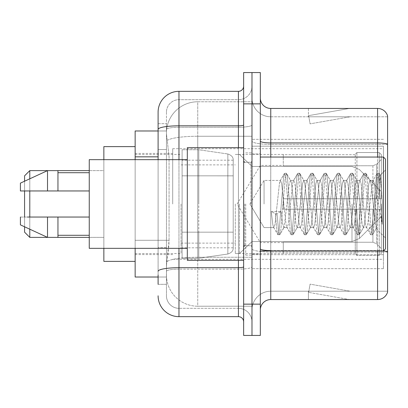 <?xml version="1.0" encoding="UTF-8"?>
<svg xmlns="http://www.w3.org/2000/svg" width="408" height="408" viewBox="0 0 408 408"><rect width="100%" height="100%" fill="white"/><g stroke="black" fill="none" stroke-linecap="round" stroke-linejoin="round"><path stroke-width="0.31" stroke-dasharray="2.04 1.53" d="M383.428 258.244L383.428 268.678L383.428 258.244M251.986 258.244L251.986 139.322L251.986 258.244M251.986 204L251.986 148.711L251.986 204M172.706 204L172.706 148.711L172.706 204M383.428 157.054L385.514 159.145L385.514 248.855L385.514 204L385.514 248.855L383.428 250.946L383.428 148.711L383.428 259.289L383.428 157.054L383.428 204L383.428 157.054L260.329 157.054L260.329 204L260.329 153.928L260.329 254.072L260.329 157.054M158.1 149.537L166.444 149.537L166.444 247.595L166.444 123.675L166.444 149.537L158.1 149.537L158.1 247.595L158.1 130.978L166.515 130.978L166.489 131.407A31.294 31.294 0 0 1 197.742 101.771L251.986 101.771L251.986 136.252L251.986 101.771L197.742 101.771L197.742 136.252L197.742 101.771A31.294 31.294 0 0 0 166.489 131.407L166.515 130.978L135.15 130.978L135.15 240.292L169.06 240.292L168.856 245.728L166.571 264.506L169.06 240.292L169.06 156.84L169.06 240.292L135.15 240.292L135.15 277.022L166.515 277.022L166.444 274.936A31.294 31.294 0 0 0 197.742 306.23L251.986 306.23L251.986 257.259L251.986 306.23L197.742 306.23L197.742 257.259L197.742 306.23A31.294 31.294 0 0 1 166.444 274.936L166.444 268.571L166.515 277.022L158.1 277.022M166.571 264.506L166.444 268.571L166.571 264.506M135.15 204L135.15 261.375L135.15 204M251.986 136.252L251.986 257.259L251.986 136.252L197.742 136.252L251.986 136.252M166.489 131.407C166.306 132.6 166.561 135.614 167.265 140.449L169.06 156.84L167.265 140.449C166.561 135.614 166.306 132.6 166.489 131.407A31.294 31.294 0 0 1 197.742 101.771M135.15 248.334L135.15 159.666M383.428 146.186L383.428 254.679L383.428 146.186L251.986 146.186L383.428 146.186M383.428 139.322L251.986 139.322L383.428 139.322M383.428 268.678L251.986 268.678L383.428 268.678M158.1 284.325L166.444 284.325L166.444 247.595L166.444 284.325L158.1 284.325L158.1 159.666M158.1 295.8A20.864 20.864 0 0 0 178.964 316.664L178.964 308.32A12.521 12.521 0 0 1 166.444 295.8L166.444 129.443L166.444 295.8A12.521 12.521 0 0 0 178.964 308.32L238.425 308.32L238.425 274.936L238.425 316.664A5.217 5.217 0 0 1 243.642 321.881L243.642 86.119L243.642 321.881M251.986 274.936L251.986 124.914L251.986 274.936M243.642 204L243.642 260.329L243.642 204M243.642 103.856L243.642 72.558L251.986 72.558L251.986 103.856L251.986 72.558L260.329 72.558L260.329 103.856L251.986 103.856L251.986 304.144L251.986 103.856L243.642 103.856L243.642 304.144L251.986 304.144L251.986 335.442L251.986 304.144L260.329 304.144L260.329 103.856M260.329 304.144L260.329 335.442L243.642 335.442L243.642 304.144M251.986 86.119L251.986 124.914L251.986 86.119A13.561 13.561 0 0 1 238.425 99.679A13.561 13.561 0 0 0 251.986 86.119A13.561 13.561 0 0 1 238.425 99.679L238.425 308.32L178.964 308.32L178.964 269.137L238.425 269.137A13.561 2.356 0 0 0 251.986 266.786A13.561 2.356 0 0 1 238.425 269.137L238.425 99.679L178.964 99.679L238.425 99.679M158.1 123.675L166.444 123.675L158.1 123.675L158.1 271.315A20.864 3.621 180 0 1 178.964 267.689L178.964 91.336A20.864 20.864 0 0 0 158.1 112.2A20.864 20.864 0 0 1 178.964 91.336L238.425 91.336A5.217 5.217 0 0 0 243.642 86.119A5.217 5.217 0 0 1 238.425 91.336L238.425 274.936L238.425 269.137L178.964 269.137L178.964 99.679L178.964 127.265L238.425 127.265A13.561 2.356 0 0 0 251.986 124.914A13.561 2.356 0 0 1 238.425 127.265L178.964 127.265L178.964 274.936L178.964 267.689L238.425 267.689A5.217 0.908 0 0 0 243.642 266.786M178.964 316.664L238.425 316.664M158.1 271.315L158.1 274.936M166.444 112.2L166.444 129.443L166.444 112.2A12.521 12.521 0 0 1 178.964 99.679A12.521 12.521 0 0 0 166.444 112.2A12.521 12.521 0 0 1 178.964 99.679M251.986 321.881A13.561 13.561 0 0 0 238.425 308.32A13.561 13.561 0 0 1 251.986 321.881A13.561 13.561 0 0 0 238.425 308.32M245.728 204L245.728 255.117L245.728 204M251.986 257.831L251.986 141.117L251.986 257.831M383.474 250.9A10.429 1.81 180 0 0 377.584 250.583L377.584 299.554A10.429 10.429 0 0 0 387.6 292.046L387.6 257.831L387.6 291.21L270.764 291.21L270.764 250.946M260.329 309.988L260.329 98.012L260.329 309.988A10.429 10.429 0 0 1 270.764 299.554L270.764 257.831L270.764 291.21L387.6 291.21L387.6 116.79L270.764 116.79A18.778 18.778 0 0 1 251.986 98.012L251.986 141.117L251.986 98.012A18.778 18.778 0 0 0 270.764 116.79L270.764 252.032A18.778 3.259 0 0 1 251.986 248.773A18.778 3.259 0 0 0 270.764 252.032L270.764 116.79A18.778 18.778 0 0 1 251.986 98.012M270.764 116.79L387.6 116.79L387.6 257.831L387.6 115.954A10.429 10.429 0 0 0 377.584 108.446L270.764 108.446A10.429 10.429 0 0 1 260.329 98.012M348.697 299.431A8.344 8.344 0 0 0 350.151 299.554L308.423 299.554L350.151 299.554A8.344 8.344 0 0 1 348.697 299.431A8.344 8.344 0 0 0 350.151 299.554A8.344 8.344 0 0 1 348.697 299.431A8.344 8.344 0 0 0 350.151 299.554A8.344 8.344 0 0 1 348.697 299.431A8.344 8.344 0 0 0 350.151 299.554A8.344 8.344 0 0 1 348.697 299.431A8.344 8.344 0 0 0 350.151 299.554A8.344 8.344 0 0 1 348.697 299.431L308.632 292.363L348.697 299.431M308.423 291.21L308.423 299.554L308.423 291.21L308.836 291.21L308.632 292.363L308.836 291.21L308.423 291.21L308.423 299.554L308.423 291.21L308.836 291.21L308.632 292.363L308.836 291.21L308.423 291.21L308.423 299.554L308.423 291.21L308.836 291.21L308.632 292.363L308.836 291.21L308.423 291.21L308.423 299.554L308.423 291.21L308.836 291.21L308.632 292.363L308.836 291.21L308.423 291.21L308.423 299.554L308.423 291.21L308.836 291.21L308.632 292.363L308.836 291.21L308.423 291.21M377.584 299.554L270.764 299.554M350.151 108.446L308.423 108.446L350.151 108.446A8.344 8.344 0 0 0 348.697 108.569A8.344 8.344 0 0 1 350.151 108.446A8.344 8.344 0 0 0 348.697 108.569A8.344 8.344 0 0 1 350.151 108.446A8.344 8.344 0 0 0 348.697 108.569A8.344 8.344 0 0 1 350.151 108.446A8.344 8.344 0 0 0 348.697 108.569A8.344 8.344 0 0 1 350.151 108.446A8.344 8.344 0 0 0 348.697 108.569A8.344 8.344 0 0 1 350.151 108.446M350.151 291.21L308.836 291.21L350.151 291.21L308.836 291.21L350.151 291.21L308.836 291.21L350.151 291.21L308.836 291.21L350.151 291.21L308.836 291.21L350.151 291.21L310.085 284.147L308.836 291.21L310.085 284.147L308.836 291.21L310.085 284.147L308.836 291.21L310.085 284.147L308.836 291.21L310.085 284.147L308.836 291.21L310.085 284.147L350.151 291.21M308.836 116.79L308.423 116.79L308.836 116.79L308.423 116.79L308.836 116.79L308.423 116.79L308.836 116.79L308.423 116.79L308.836 116.79L308.423 116.79L308.836 116.79L308.632 115.637L348.697 108.569L308.632 115.637L308.836 116.79L308.632 115.637L348.697 108.569L308.632 115.637L308.836 116.79L308.632 115.637L348.697 108.569L308.632 115.637L308.836 116.79L308.632 115.637L348.697 108.569L308.632 115.637L308.836 116.79L308.632 115.637L348.697 108.569L308.632 115.637L308.836 116.79L350.151 116.79L308.836 116.79L350.151 116.79L308.836 116.79L350.151 116.79L308.836 116.79L350.151 116.79L308.836 116.79L350.151 116.79L308.836 116.79L310.085 123.853L308.836 116.79M251.986 309.988A18.778 18.778 0 0 1 270.764 291.21A18.778 18.778 0 0 0 251.986 309.988A18.778 18.778 0 0 1 270.764 291.21M308.423 108.446L308.423 116.79L308.423 108.446M350.151 116.79L310.085 123.853L350.151 116.79M264.068 204L264.068 180.418L264.068 204M243.642 260.329L187.308 260.329L187.308 147.671L187.308 248.334L187.308 147.671L243.642 147.671M187.308 248.334L89.25 248.334L89.25 159.666L89.25 204L89.25 159.666L187.308 159.666M283.83 204L281.622 183.58L280.515 180.418L279.414 183.58L274.997 224.42L273.895 227.582L273.544 227.287L272.789 224.42L271.244 211.456L275.385 213.721L277.037 213.721L281.178 211.456L271.244 211.456L275.385 213.721L277.037 213.721L281.178 211.456L271.244 211.456L272.789 224.42L273.544 227.287L277.761 234.524L276.93 230.632L275.385 213.721L276.93 230.632L278.032 234.753L273.544 227.287L273.895 227.582L274.997 224.42L279.414 183.58L280.168 180.713L284.386 173.476L283.555 177.368L279.138 230.632L278.032 234.753L279.689 234.753L278.587 230.632L277.037 213.721L278.587 230.632L279.689 234.753L279.959 234.524L278.032 234.753L279.138 230.632L283.555 177.368L284.656 173.247L280.168 180.713L280.515 180.418L281.622 183.58L286.039 224.42L286.793 227.287L286.039 224.42L283.83 204M297.08 204L294.872 183.58L293.765 180.418L293.418 180.713L292.663 183.58L288.247 224.42L287.14 227.582L286.793 227.287L291.011 234.524L290.18 230.632L285.763 177.368L284.656 173.247L286.314 173.247L285.207 177.368L280.796 230.632L279.959 234.524L284.177 227.287L283.83 227.582L282.53 223.14L281.178 211.456L282.53 223.14L283.83 227.582L287.14 227.582L291.011 234.524L290.18 230.632L285.763 177.368L284.656 173.247L286.314 173.247L285.207 177.368L280.796 230.632L279.959 234.524L283.83 227.582L287.14 227.582L288.247 224.42L292.663 183.58L293.418 180.713L297.636 173.476L296.8 177.368L292.388 230.632L291.281 234.753L291.011 234.524L292.939 234.753L291.832 230.632L287.416 177.368L286.314 173.247L290.802 180.713L290.455 180.418L289.349 183.58L284.177 227.287L289.349 183.58L290.455 180.418L293.765 180.418L297.636 173.476L296.8 177.368L292.388 230.632L291.281 234.753L292.939 234.753L291.832 230.632L287.416 177.368L286.584 173.476L290.455 180.418L293.765 180.418L294.872 183.58L299.288 224.42L300.043 227.287L299.288 224.42L297.08 204M293.765 204L291.557 183.58L290.802 180.713L291.557 183.58L295.973 224.42L297.08 227.582L295.973 224.42L293.765 204M310.325 204L308.116 183.58L307.015 180.418L306.663 180.713L305.908 183.58L301.492 224.42L300.39 227.582L300.043 227.287L304.261 234.524L303.425 230.632L299.008 177.368L297.906 173.247L297.636 173.476L299.564 173.247L298.457 177.368L294.041 230.632L292.939 234.753L297.427 227.287L297.08 227.582L300.39 227.582L304.261 234.524L303.425 230.632L299.008 177.368L297.906 173.247L299.564 173.247L298.457 177.368L294.041 230.632L293.209 234.524L297.08 227.582L300.39 227.582L301.492 224.42L305.908 183.58L306.663 180.713L310.886 173.476L310.049 177.368L305.633 230.632L304.531 234.753L304.261 234.524L306.189 234.753L305.082 230.632L300.665 177.368L299.564 173.247L304.052 180.713L303.7 180.418L302.598 183.58L298.182 224.42L297.427 227.287L298.182 224.42L302.598 183.58L303.7 180.418L307.015 180.418L310.886 173.476L310.049 177.368L305.633 230.632L304.531 234.753L306.189 234.753L305.082 230.632L300.665 177.368L299.834 173.476L303.7 180.418L307.015 180.418L308.116 183.58L312.533 224.42L313.288 227.287L312.533 224.42L310.325 204M307.015 204L304.807 183.58L304.052 180.713L304.807 183.58L309.223 224.42L310.325 227.582L309.223 224.42L307.015 204M323.575 204L321.366 183.58L320.265 180.418L319.913 180.713L319.158 183.58L314.741 224.42L313.64 227.582L313.288 227.287L317.506 234.524L316.674 230.632L312.258 177.368L311.156 173.247L310.886 173.476L312.809 173.247L311.707 177.368L307.29 230.632L306.189 234.753L310.677 227.287L310.325 227.582L313.64 227.582L317.506 234.524L316.674 230.632L312.258 177.368L311.156 173.247L312.809 173.247L311.707 177.368L307.29 230.632L306.459 234.524L310.325 227.582L313.64 227.582L314.741 224.42L319.158 183.58L319.913 180.713L324.13 173.476L323.299 177.368L318.883 230.632L317.781 234.753L317.506 234.524L319.433 234.753L318.332 230.632L313.915 177.368L312.809 173.247L317.302 180.713L316.95 180.418L315.848 183.58L311.431 224.42L310.677 227.287L311.431 224.42L315.848 183.58L316.95 180.418L320.265 180.418L324.13 173.476L323.299 177.368L318.883 230.632L317.781 234.753L319.433 234.753L318.332 230.632L313.915 177.368L313.079 173.476L316.95 180.418L320.265 180.418L321.366 183.58L325.783 224.42L326.538 227.287L325.783 224.42L323.575 204M320.265 204L318.056 183.58L317.302 180.713L318.056 183.58L322.473 224.42L323.575 227.582L322.473 224.42L320.265 204M336.824 204L334.616 183.58L333.509 180.418L333.163 180.713L332.408 183.58L327.991 224.42L326.885 227.582L326.538 227.287L330.755 234.524L329.924 230.632L325.507 177.368L324.401 173.247L324.13 173.476L326.058 173.247L324.957 177.368L320.54 230.632L319.433 234.753L323.921 227.287L323.575 227.582L326.885 227.582L330.755 234.524L329.924 230.632L325.507 177.368L324.401 173.247L326.058 173.247L324.957 177.368L320.54 230.632L319.704 234.524L323.575 227.582L326.885 227.582L327.991 224.42L332.408 183.58L333.163 180.713L337.38 173.476L336.549 177.368L332.132 230.632L331.026 234.753L330.755 234.524L332.683 234.753L331.577 230.632L327.165 177.368L326.058 173.247L330.546 180.713L330.2 180.418L329.093 183.58L324.676 224.42L323.921 227.287L324.676 224.42L329.093 183.58L330.2 180.418L333.509 180.418L337.38 173.476L336.549 177.368L332.132 230.632L331.026 234.753L332.683 234.753L331.577 230.632L327.165 177.368L326.329 173.476L330.2 180.418L333.509 180.418L334.616 183.58L339.033 224.42L339.788 227.287L339.033 224.42L336.824 204M333.509 204L331.301 183.58L330.546 180.713L331.301 183.58L335.718 224.42L336.824 227.582L335.718 224.42L333.509 204M350.069 204L347.866 183.58L346.759 180.418L346.412 180.713L345.658 183.58L341.241 224.42L340.134 227.582L339.788 227.287L344.005 234.524L343.169 230.632L338.757 177.368L337.651 173.247L337.38 173.476L339.308 173.247L338.201 177.368L333.785 230.632L332.683 234.753L337.171 227.287L336.824 227.582L340.134 227.582L344.005 234.524L343.169 230.632L338.757 177.368L337.651 173.247L339.308 173.247L338.201 177.368L333.785 230.632L332.954 234.524L336.824 227.582L340.134 227.582L341.241 224.42L345.658 183.58L346.412 180.713L350.63 173.476L349.794 177.368L345.377 230.632L344.275 234.753L344.005 234.524L345.933 234.753L344.826 230.632L340.41 177.368L339.308 173.247L343.796 180.713L343.449 180.418L342.343 183.58L337.926 224.42L337.171 227.287L337.926 224.42L342.343 183.58L343.449 180.418L346.759 180.418L350.63 173.476L349.794 177.368L345.377 230.632L344.275 234.753L345.933 234.753L344.826 230.632L340.41 177.368L339.578 173.476L343.449 180.418L346.759 180.418L347.866 183.58L352.277 224.42L353.032 227.287L352.277 224.42L350.069 204M346.759 204L344.551 183.58L343.796 180.713L344.551 183.58L348.968 224.42L350.069 227.582L348.968 224.42L346.759 204M363.319 204L361.111 183.58L360.009 180.418L359.657 180.713L358.902 183.58L354.486 224.42L353.384 227.582L353.032 227.287L357.255 234.524L356.419 230.632L352.002 177.368L350.9 173.247L350.63 173.476L352.558 173.247L351.451 177.368L347.035 230.632L345.933 234.753L350.421 227.287L350.069 227.582L353.384 227.582L357.255 234.524L356.419 230.632L352.002 177.368L350.9 173.247L352.558 173.247L351.451 177.368L347.035 230.632L346.203 234.524L350.069 227.582L353.384 227.582L354.486 224.42L358.902 183.58L359.657 180.713L363.88 173.476L363.043 177.368L358.627 230.632L357.525 234.753L357.255 234.524L359.178 234.753L358.076 230.632L353.66 177.368L352.558 173.247L357.046 180.713L356.694 180.418L355.592 183.58L351.176 224.42L350.421 227.287L351.176 224.42L355.592 183.58L356.694 180.418L360.009 180.418L363.88 173.476L363.043 177.368L358.627 230.632L357.525 234.753L359.178 234.753L358.076 230.632L353.66 177.368L352.828 173.476L356.694 180.418L360.009 180.418L361.111 183.58L365.527 224.42L366.282 227.287L365.527 224.42L363.319 204M360.009 204L357.801 183.58L357.046 180.713L357.801 183.58L362.217 224.42L363.319 227.582L362.217 224.42L360.009 204M375.095 188.95L375.08 221.819L371.05 183.58L369.944 180.418L368.842 183.58L364.426 224.42L363.319 227.582L366.634 227.582L370.5 234.524L369.668 230.632L365.252 177.368L364.15 173.247L363.88 173.476L365.803 173.247L364.701 177.368L360.284 230.632L359.178 234.753L363.671 227.287L363.319 227.582L366.634 227.582L370.5 234.524L369.668 230.632L365.252 177.368L364.15 173.247L365.803 173.247L364.701 177.368L360.284 230.632L359.448 234.524L363.671 227.287L364.426 224.42L368.842 183.58L369.944 180.418L373.254 180.418L369.944 180.418L371.05 183.58L375.08 221.819L376.237 228.444L379.205 184.11L380.225 175.277L382.255 202.23L382.255 224.38L378.599 204L375.095 188.95L375.08 221.819L376.237 228.444L379.205 184.11L380.404 175.338L382.255 202.23L380.154 177.368L379.052 173.247L377.951 177.368L373.534 230.632L372.428 234.753L371.326 230.632L366.909 177.368L365.803 173.247L370.296 180.713L366.073 173.476L366.909 177.368L371.326 230.632L372.428 234.753L373.534 230.632L377.951 177.368L379.052 173.247L380.154 177.368L382.255 202.23L382.255 224.38L378.502 177.368L377.395 173.247L377.125 173.476L376.293 177.368L371.877 230.632L370.77 234.753L370.5 234.524L372.428 234.753L370.77 234.753L371.877 230.632L376.293 177.368L377.125 173.476L379.052 173.247L377.395 173.247L378.502 177.368L382.255 224.38L378.599 204L375.095 188.95L374.36 183.58L373.259 180.418L372.152 183.58L367.736 224.42L366.634 227.582L367.736 224.42L372.152 183.58L372.907 180.713L377.125 173.476L372.907 180.713L373.259 180.418L374.36 183.58L375.095 188.95M89.25 190.959L89.25 172.706L89.25 190.959L57.956 190.959L57.956 172.706L57.956 190.959L89.25 190.959L89.25 172.706L89.25 190.959L57.956 190.959L57.956 170.621L57.956 190.959L47.522 190.959L47.522 170.621L47.522 190.959L20.4 190.959L20.4 183.136L20.4 190.959L57.956 190.959L57.956 170.621L47.522 170.621L57.956 170.621M20.4 217.041L20.4 224.864L47.522 237.38L47.522 217.041L57.956 217.041L57.956 235.294L57.956 217.041L89.25 217.041L89.25 235.294L89.25 217.041L57.956 217.041L57.956 237.38L57.956 217.041L47.522 217.041L47.522 237.38L47.522 217.041L20.4 217.041L20.4 224.864L20.4 217.041L57.956 217.041L57.956 235.294L57.956 217.041L89.25 217.041L89.25 235.294L89.25 217.041M24.572 232.167L29.789 237.38L24.572 232.167L24.572 175.833L24.572 232.167L24.572 175.833L24.572 204L24.572 175.833L29.789 170.621L29.789 237.38L29.789 170.621L29.789 237.38L29.789 170.621L103.856 170.621L103.856 261.375L103.856 146.625L103.856 248.334M283.28 198.783L283.28 204L283.28 198.783L372.922 198.783L283.28 198.783L355.261 198.783L355.261 154.199L355.261 198.783L356.929 198.783L356.929 152.521L356.929 198.783L283.28 198.783L283.28 209.217L355.261 209.217L355.261 253.276L355.261 209.217L283.28 209.217L283.28 198.783M283.28 165.755L372.922 165.755L283.28 165.755L283.28 154.448L283.28 154.724L355.261 154.724L355.261 154.199L355.261 154.724L283.28 154.724L283.28 165.755M235.294 204L235.294 253.552L235.294 204M355.261 253.276L283.28 253.276L283.28 253.552L283.28 253.276L355.261 253.276L355.261 253.802L356.929 255.479L379.256 255.479L381.342 253.378L381.342 209.217L381.342 253.378L379.256 255.479L379.256 209.217L379.256 255.479L356.929 255.479L356.929 209.217L356.929 255.479L355.261 253.802L355.261 209.217L355.261 253.276M181.05 204L181.05 253.552L181.05 204M356.929 209.217L379.256 209.217L356.929 209.217M356.929 152.521L355.261 154.199L356.929 152.521L379.256 152.521L379.256 198.783L379.256 152.521L356.929 152.521M356.929 198.783L379.256 198.783L356.929 198.783M381.342 209.217L379.256 209.217L381.342 209.217L381.342 253.378L381.342 248.554L376.61 243.785L372.922 242.245L376.61 243.785L381.342 248.554L381.342 209.217L376.61 209.217L381.342 209.217M379.256 198.783L381.342 198.783L381.342 154.622L381.342 198.783L379.256 198.783M381.342 154.622L379.256 152.521L381.342 154.622L381.342 198.783L381.342 154.622M376.61 164.215L381.342 159.446L376.61 164.215L372.922 165.755L376.61 164.215L376.61 198.783L381.342 198.783L372.922 198.783L376.61 198.783L376.61 164.215M372.922 209.217L283.28 209.217L283.28 204L283.28 209.217L372.922 209.217L372.922 242.245L283.28 242.245L372.922 242.245L372.922 209.217M283.28 242.245L283.28 253.276L283.28 242.245M233.208 232.162L233.208 160.186L233.208 175.838L182.096 175.833L182.096 149.756L182.096 258.244L182.096 232.167L233.208 232.167L233.208 160.186L233.208 175.838L182.096 175.833L182.096 160.186L182.096 247.814L182.096 232.167L233.208 232.167L233.208 160.186L233.208 175.838L182.096 175.833L182.096 149.756L182.096 258.244L182.096 232.167L233.208 232.162M198.783 204L198.783 149.756L198.783 175.833L182.096 175.833L182.096 160.186L182.096 247.814L182.096 232.167L198.783 232.167L198.783 149.756L198.783 175.833L182.096 175.833L182.096 149.756L182.096 258.244L182.096 232.167L233.208 232.167L233.208 247.824L233.208 160.176L233.208 175.833L198.783 175.833L198.783 149.756L198.783 204M381.342 204L381.342 216.52L381.342 204M239.471 204L239.471 253.552L239.471 204M227.853 232.167L233.208 232.167L233.208 247.824C233.376 250.68 231.591 252.741 227.853 254.016L227.853 232.167L233.208 232.167L233.208 247.824L233.208 160.176C233.376 157.32 231.591 155.259 227.853 153.984L227.853 254.016L227.853 232.167L198.783 232.167L198.783 258.244L198.783 232.167L227.853 232.167L227.853 254.016L198.783 258.244L182.096 258.244L198.783 258.244L227.853 254.016C231.591 252.741 233.376 250.68 233.208 247.824L233.208 160.176L233.208 175.833L182.096 175.833L182.096 160.186L182.096 247.814L182.096 232.167L198.783 232.167M24.572 217.041L24.572 226.792M29.789 217.041L29.789 229.199M29.789 237.38L103.856 237.38L29.789 237.38L29.789 170.621L103.856 170.621L103.856 204L103.856 146.625L135.15 146.625L103.856 146.625M103.856 261.375L135.15 261.375L103.856 261.375L103.856 159.666M29.789 178.801L29.789 190.959M24.572 181.208L24.572 190.959M227.853 175.833L227.853 153.984C231.591 155.259 233.376 157.32 233.208 160.176L233.208 175.833L198.783 175.833M20.4 190.959L20.4 183.136L47.522 170.621L47.522 190.959L20.4 190.959M57.956 190.959L47.522 190.959M27.305 217.041L47.522 217.041M57.956 237.38L47.522 237.38L57.956 237.38L57.956 217.041M383.428 254.679L251.986 254.679L383.428 254.679M197.742 257.259A31.294 5.437 180 0 0 166.821 261.854A31.294 5.437 180 0 1 197.742 257.259L251.986 257.259L197.742 257.259L197.742 136.252L197.742 257.259M167.265 140.449A31.294 5.437 180 0 1 197.742 136.252A31.294 5.437 180 0 0 167.265 140.449M166.444 274.936A31.294 31.294 0 0 0 197.742 306.23M158.1 156.84L135.15 156.84M158.1 129.443A20.864 3.621 180 0 1 178.964 125.817L238.425 125.817A5.217 0.908 -0 0 0 243.642 124.914M178.964 159.666L178.964 248.334M238.425 260.329L238.425 147.671M178.964 127.265A12.521 2.173 180 0 0 166.444 129.443A12.521 2.173 180 0 1 178.964 127.265M178.964 269.137A12.521 2.173 180 0 0 166.444 271.315A12.521 2.173 180 0 1 178.964 269.137M178.964 308.32A12.521 12.521 0 0 1 166.444 295.8M166.444 247.595L158.1 247.595L166.444 247.595M387.6 115.954A10.429 10.429 0 0 0 377.584 108.446L377.584 250.583L270.764 250.583L270.764 108.446M377.584 250.946L377.584 250.583A10.429 1.81 180 0 1 387.6 251.889M260.329 141.117A10.429 1.81 0 0 0 270.764 142.928L377.584 142.928A10.429 1.81 180 0 1 387.6 144.228M270.764 157.054L270.764 250.583L377.584 250.583L377.584 157.054M260.329 248.773A10.429 1.81 0 0 0 270.764 250.583M387.6 144.376L270.764 144.376A18.778 3.259 0 0 1 251.986 141.117A18.778 3.259 0 0 0 270.764 144.376L387.6 144.376M387.6 252.032L270.764 252.032L387.6 252.032M250.946 204L250.946 162.272L250.946 204M244.683 204L244.683 245.728L244.683 204M372.922 165.755L372.922 198.783L372.922 165.755M376.61 209.217L376.61 243.785L376.61 209.217M359.361 204L359.361 238.501L359.361 204M351.982 204L351.982 241.556L351.982 204M182.096 258.244L198.783 258.244L227.853 254.016L227.853 153.984L227.853 254.016C231.591 252.741 233.376 250.68 233.208 247.824M172.706 148.711L383.428 148.711M135.15 153.408L172.706 153.408M135.15 254.592L172.706 254.592M172.706 259.289L383.428 259.289M243.642 162.272L251.986 162.272L243.642 162.272M243.642 245.728L251.986 245.728L243.642 245.728M251.986 153.928L260.329 153.928L251.986 153.928M245.728 255.117L251.986 255.117L245.728 255.117M245.728 152.883L251.986 152.883L245.728 152.883M251.986 254.072L260.329 254.072L251.986 254.072M249.9 204L264.068 180.418L280.515 180.418L264.068 180.418L249.9 204L264.068 227.582L273.895 227.582L264.068 227.582L249.9 204M260.329 250.946L383.428 250.946M244.683 162.272L250.946 162.272L251.986 161.231L250.946 162.272L244.683 162.272L243.642 161.231M244.683 245.728L250.946 245.728L251.986 246.769L250.946 245.728L244.683 245.728L243.642 246.769M380.225 175.277L385.514 169.988L380.225 175.277M376.023 228.521L385.514 238.012L376.023 228.521M57.956 172.706L89.25 172.706M57.956 235.294L89.25 235.294M376.237 228.444L372.698 234.524L376.237 228.444M380.404 175.338L379.323 173.476L380.404 175.338M283.28 242.597L260.329 242.597L237.14 204L260.329 165.403L283.28 165.403M235.294 253.552L239.471 253.552L251.986 241.556L351.982 241.556L251.986 241.556L239.471 253.552L235.294 253.552L283.28 253.552M181.05 243.117L235.294 243.117M135.15 253.552L181.05 253.552M135.15 154.448L181.05 154.448M181.05 164.883L235.294 164.883M235.294 154.448L239.471 154.448L251.986 166.444L351.982 166.444L251.986 166.444L239.471 154.448L235.294 154.448L283.28 154.448M182.096 149.756L198.783 149.756L227.853 153.984L198.783 149.756L182.096 149.756L198.783 149.756L227.853 153.984C231.591 155.259 233.376 157.32 233.208 160.176M233.208 160.186L182.096 160.186M233.208 247.814L182.096 247.814M381.342 216.52L359.361 238.501L351.982 241.556L359.361 238.501L381.342 216.52M351.982 166.444L359.361 169.499L381.342 191.48L359.361 169.499L351.982 166.444M24.572 175.833L29.789 170.621M89.25 237.38L103.856 237.38M89.25 170.621L103.856 170.621"/><path stroke-width="0.61" d="M158.1 149.537L158.1 123.675L158.1 130.978L135.15 130.978L135.15 159.666M158.1 277.022L135.15 277.022L135.15 248.334M158.1 284.325L158.1 274.936M243.642 304.144L243.642 335.442L251.986 335.442L251.986 304.144L251.986 335.442L260.329 335.442L260.329 304.144L251.986 304.144L251.986 103.856L251.986 304.144L243.642 304.144L243.642 103.856L251.986 103.856L251.986 72.558L251.986 103.856L260.329 103.856L260.329 304.144M260.329 103.856L260.329 72.558L243.642 72.558L243.642 103.856M178.964 248.334L178.964 316.664L238.425 316.664L238.425 260.329M158.1 159.666L158.1 112.2A20.864 20.864 0 0 1 178.964 91.336L238.425 91.336A5.217 5.217 0 0 0 243.642 86.119M158.1 112.2L158.1 123.675M243.642 321.881A5.217 5.217 0 0 0 238.425 316.664M178.964 316.664A20.864 20.864 0 0 1 158.1 295.8M260.329 309.988A10.429 10.429 0 0 1 270.764 299.554L377.584 299.554L377.584 250.946M387.6 115.954A10.429 10.429 0 0 0 377.584 108.446A10.429 10.429 0 0 1 387.6 115.954L387.6 292.046A10.429 10.429 0 0 1 377.584 299.554M387.6 144.228A10.429 1.81 180 0 0 377.584 142.928L377.584 108.446L270.764 108.446A10.429 10.429 0 0 1 260.329 98.012A10.429 10.429 0 0 0 270.764 108.446L270.764 157.054M24.572 190.959L24.572 217.041M24.572 226.792L24.572 232.167L29.789 237.38L89.25 237.38M29.789 190.959L29.789 217.041M29.789 229.199L29.789 237.38M103.856 248.334L103.856 261.375L135.15 261.375M135.15 146.625L103.856 146.625L103.856 159.666M24.572 181.208L24.572 175.833L29.789 170.621L29.789 178.801M383.428 157.054L385.514 159.145L385.514 248.855L383.428 250.946L383.428 157.054L260.329 157.054M243.642 147.671L187.308 147.671L187.308 260.329L243.642 260.329M187.308 159.666L89.25 159.666L89.25 248.334L187.308 248.334M29.789 170.621L47.522 170.621L47.522 190.959L89.25 190.959M57.956 190.959L57.956 170.621L47.522 170.621L20.4 183.136L20.4 190.959L47.522 190.959M89.25 217.041L57.956 217.041L57.956 237.38M20.4 217.041L20.4 224.864L47.522 237.38L47.522 217.041L27.305 217.041M57.956 217.041L47.522 217.041M158.1 156.84L135.15 156.84M243.642 266.786A5.217 0.908 0 0 1 238.425 267.689L178.964 267.689A20.864 3.621 180 0 0 158.1 271.315M178.964 91.336L178.964 125.817L238.425 125.817L238.425 91.336M158.1 129.443A20.864 3.621 180 0 1 178.964 125.817L178.964 159.666M238.425 147.671L238.425 125.817A5.217 0.908 0 0 0 243.642 124.914M270.764 250.946L270.764 299.554M377.584 157.054L377.584 142.928L270.764 142.928A10.429 1.81 0 0 1 260.329 141.117M387.6 251.889A10.429 1.81 180 0 0 383.474 250.9M270.764 250.583A10.429 1.81 -0 0 1 260.329 248.773M57.956 170.621L89.25 170.621M260.329 250.946L383.428 250.946M244.683 162.272L243.642 161.231M57.956 172.706L89.25 172.706M57.956 235.294L89.25 235.294M244.683 245.728L243.642 246.769"/></g></svg>
